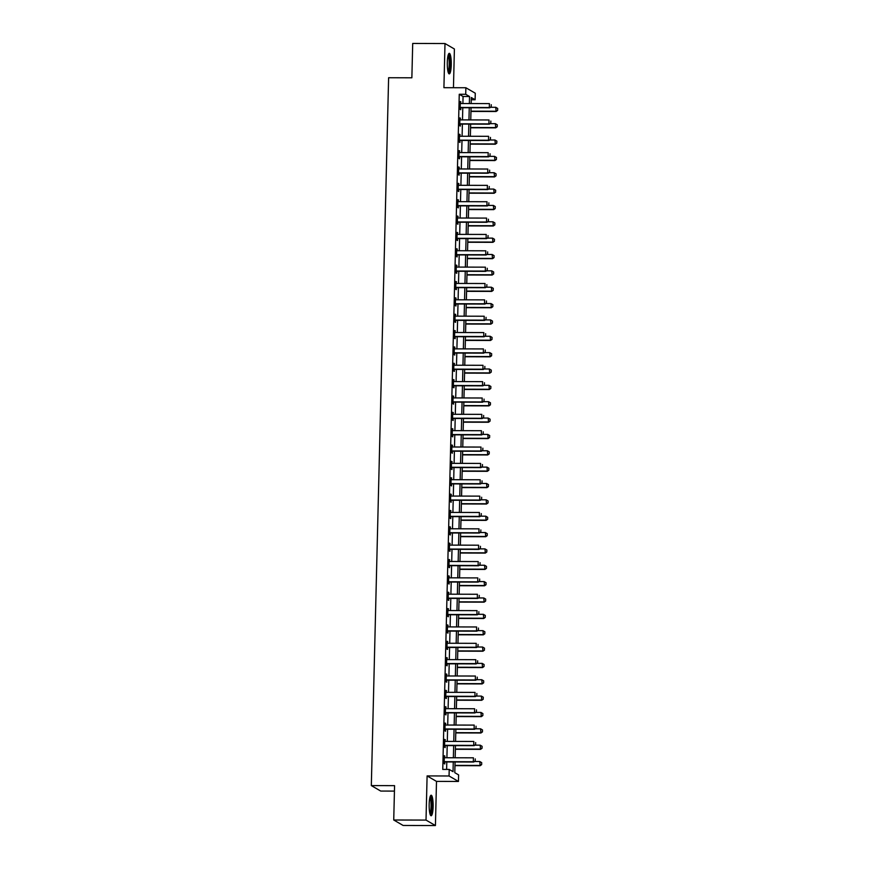 <?xml version="1.0" encoding="UTF-8"?>
<svg xmlns="http://www.w3.org/2000/svg" width="869" height="869" viewBox="0 0 869 869"><rect width="100%" height="100%" fill="white"/><g stroke="black" fill="none" stroke-linecap="round" stroke-linejoin="round"><path stroke-width="1.3" d="M433.12 806.628A10.276 1.999 90.1 0 0 431.165 795.211A10.276 1.999 90.1 0 0 429.167 804.325A10.276 1.999 90.1 0 0 431.122 815.752A10.276 1.999 90.1 0 0 433.12 806.628M451.261 64.751A10.276 1.999 90.1 0 0 449.306 53.335A10.276 1.999 90.1 0 0 447.296 62.449A10.276 1.999 90.1 0 0 449.251 73.876A10.276 1.999 90.1 0 0 451.261 64.751M455.063 761.961L454.802 772.693L458.615 774.909L458.452 781.448L449.056 775.984L449.219 769.434L453.031 771.65L453.26 761.961M436.499 781.394L427.103 775.919L426.016 820.086L393.733 819.999L403.129 825.463L435.423 825.55L436.499 781.394L458.452 781.448M394.439 791.094L380.72 791.062L371.324 785.598L388.617 77.732L411.863 77.797L412.71 43.45L444.993 43.537L443.918 87.693L465.871 87.747L475.278 93.211L475.115 99.761L471.302 97.545L471.161 103.563M453.455 87.715L454.4 49.001L444.993 43.537M471.248 99.75L475.115 99.761M426.016 820.086L435.423 825.55M462.895 103.541L463.068 96.492L459.256 94.276L442.755 769.423L449.219 769.434M446.623 769.434L446.807 761.939M446.905 757.746L447.209 745.591M447.307 741.398L447.6 729.232M447.709 725.039L448.002 712.873M448.111 708.68L448.404 696.525M448.502 692.332L448.806 680.166M448.904 675.973L449.208 663.807M449.306 659.614L449.599 647.459M449.707 643.266L450.001 631.1M450.109 626.907L450.403 614.741M450.5 610.549L450.805 598.393M450.902 594.2L451.207 582.034M451.304 577.842L451.598 565.676M451.706 561.483L451.999 549.327M452.108 545.135L452.401 532.969M452.499 528.776L452.803 516.61M452.901 512.417L453.205 500.262M453.303 496.069L453.596 483.903M453.705 479.71L453.998 467.544M454.107 463.351L454.4 451.196M454.498 447.003L454.802 434.837M454.9 430.644L455.204 418.478M455.302 414.285L455.595 402.13M455.704 397.937L455.997 385.771M456.106 381.578L456.399 369.412M456.497 365.219L456.801 353.064M456.898 348.871L457.203 336.705M457.3 332.512L457.594 320.346M457.702 316.153L457.996 303.998M458.104 299.805L458.397 287.639M458.495 283.446L458.799 271.28M458.897 267.087L459.201 254.932M459.299 250.739L459.592 238.573M459.701 234.38L459.994 222.214M460.103 218.021L460.396 205.866M460.494 201.673L460.798 189.507M460.896 185.314L461.2 173.148M461.298 168.955L461.591 156.8M461.7 152.607L461.993 140.441M462.102 136.248L462.395 124.082M462.493 119.889L462.797 107.734M460.896 103.53L460.309 101.521L460.114 109.364L460.744 109.733L460.798 107.843M460.505 119.889L459.907 117.869L459.712 125.723L460.353 126.092L460.396 124.191M460.103 136.237L459.505 134.228L459.31 142.082L459.951 142.451L459.994 140.55M459.701 152.596L459.104 150.587L458.908 158.43L459.549 158.799L459.592 156.909M459.299 168.955L458.702 166.935L458.517 174.788L459.147 175.158L459.19 173.257M458.897 185.303L458.311 183.294L458.115 191.147L458.745 191.517L458.799 189.616M458.506 201.662L457.909 199.653L457.713 207.495L458.354 207.865L458.397 205.975M458.104 218.021L457.507 216.001L457.311 223.854L457.952 224.224L457.996 222.323M457.702 234.369L457.105 232.36L456.909 240.213L457.55 240.583L457.594 238.682M457.3 250.728L456.703 248.719L456.518 256.561L457.148 256.931L457.192 255.041M456.898 267.087L456.312 265.067L456.116 272.92L456.746 273.29L456.801 271.389M456.507 283.435L455.91 281.426L455.714 289.279L456.355 289.649L456.399 287.748M456.106 299.794L455.508 297.785L455.313 305.627L455.953 305.997L455.997 304.107M455.704 316.153L455.106 314.133L454.911 321.986L455.552 322.356L455.595 320.455M455.302 332.501L454.704 330.492L454.52 338.345L455.15 338.714L455.193 336.814M454.9 348.86L454.313 346.85L454.118 354.693L454.748 355.063L454.802 353.172M454.509 365.219L453.911 363.199L453.716 371.052L454.357 371.421L454.4 369.521M454.107 381.567L453.509 379.557L453.314 387.411L453.955 387.78L453.998 385.879M453.705 397.926L453.107 395.916L452.912 403.759L453.553 404.128L453.596 402.238M453.303 414.285L452.706 412.264L452.521 420.118L453.151 420.487L453.194 418.586M452.901 430.633L452.314 428.623L452.119 436.477L452.749 436.846L452.803 434.945M452.51 446.992L451.913 444.982L451.717 452.825L452.358 453.194L452.401 451.304M452.108 463.351L451.511 461.33L451.315 469.184L451.956 469.553L451.999 467.652M451.706 479.699L451.109 477.689L450.924 485.543L451.554 485.912L451.598 484.011M451.304 496.058L450.707 494.048L450.522 501.891L451.152 502.26L451.196 500.37M450.902 512.417L450.316 510.396L450.12 518.25L450.75 518.619L450.805 516.718M450.511 528.765L449.914 526.755L449.718 534.609L450.359 534.978L450.403 533.077M450.109 545.124L449.512 543.114L449.316 550.957L449.957 551.326L450.001 549.436M449.707 561.483L449.11 559.462L448.925 567.316L449.555 567.685L449.599 565.784M449.306 577.831L448.708 575.821L448.523 583.675L449.154 584.044L449.197 582.143M448.904 594.19L448.317 592.18L448.122 600.023L448.752 600.392L448.806 598.502M448.513 610.549L447.915 608.528L447.72 616.382L448.361 616.751L448.404 614.85M448.111 626.897L447.513 624.887L447.318 632.741L447.959 633.11L448.002 631.209M447.709 643.256L447.111 641.246L446.927 649.089L447.557 649.458L447.6 647.568M447.307 659.614L446.709 657.594L446.525 665.448L447.155 665.817L447.198 663.916M446.905 675.963L446.318 673.953L446.123 681.807L446.753 682.176L446.807 680.275M446.514 692.321L445.916 690.312L445.721 698.155L446.362 698.524L446.405 696.634M446.112 708.68L445.515 706.66L445.319 714.514L445.96 714.883L446.003 712.982M445.71 725.028L445.113 723.019L444.928 730.872L445.558 731.242L445.601 729.341M445.308 741.387L444.711 739.378L444.526 747.221L445.156 747.59L445.21 745.7M444.906 757.746L444.32 755.726L444.124 763.579L444.754 763.949L444.809 762.048M427.103 775.919L449.056 775.984M459.256 94.276L465.719 94.286L465.871 87.747M393.733 819.999L394.569 785.652L371.324 785.598M471.052 107.745L470.759 119.911M470.661 124.104L470.357 136.27M470.259 140.463L469.955 152.629M469.857 156.811L469.564 168.977M469.456 173.17L469.162 185.336M469.054 189.529L468.76 201.695M468.663 205.877L468.358 218.043M468.261 222.236L467.957 234.402M467.859 238.595L467.565 250.761M467.457 254.943L467.164 267.109M467.055 271.302L466.762 283.468M466.664 287.661L466.36 299.827M466.262 304.009L465.958 316.175M465.86 320.368L465.567 332.534M465.458 336.727L465.165 348.893M465.056 353.075L464.763 365.241M464.665 369.434L464.361 381.6M464.263 385.793L463.959 397.959M463.861 402.141L463.568 414.307M463.459 418.5L463.166 430.666M463.058 434.858L462.764 447.024M462.666 451.207L462.362 463.373M462.265 467.565L461.96 479.731M461.863 483.924L461.569 496.09M461.461 500.272L461.167 512.438M461.059 516.631L460.766 528.797M460.668 532.99L460.364 545.156M460.266 549.338L459.962 561.504M459.864 565.697L459.571 577.863M459.462 582.056L459.169 594.222M459.06 598.404L458.767 610.57M458.669 614.763L458.365 626.929M458.267 631.122L457.963 643.288M457.865 647.47L457.572 659.636M457.463 663.829L457.17 675.995M457.061 680.188L456.768 692.354M456.67 696.536L456.366 708.702M456.268 712.895L455.964 725.061M455.867 729.254L455.573 741.42M455.465 745.602L455.171 757.768M469.358 103.552L469.532 96.502L465.719 94.286M453.368 757.768L453.661 745.602M453.77 741.409L454.063 729.243M454.161 725.061L454.465 712.895M454.563 708.702L454.867 696.536M454.965 692.343L455.258 680.177M455.367 675.995L455.66 663.829M455.769 659.636L456.062 647.47M456.16 643.277L456.464 631.111M456.562 626.929L456.866 614.763M456.964 610.57L457.257 598.404M457.366 594.211L457.659 582.045M457.767 577.863L458.061 565.697M458.159 561.504L458.463 549.338M458.56 545.145L458.865 532.979M458.962 528.797L459.256 516.631M459.364 512.438L459.658 500.272M459.766 496.08L460.059 483.914M460.157 479.731L460.461 467.565M460.559 463.373L460.863 451.207M460.961 447.014L461.254 434.848M461.363 430.666L461.656 418.5M461.765 414.307L462.058 402.141M462.156 397.948L462.46 385.782M462.558 381.6L462.851 369.434M462.96 365.241L463.253 353.075M463.362 348.882L463.655 336.716M463.764 332.534L464.057 320.368M464.155 316.175L464.459 304.009M464.557 299.816L464.85 287.65M464.958 283.468L465.252 271.302M465.36 267.109L465.654 254.943M465.762 250.75L466.056 238.584M466.153 234.402L466.457 222.236M466.555 218.043L466.849 205.877M466.957 201.684L467.25 189.518M467.359 185.336L467.652 173.17M467.75 168.977L468.054 156.811M468.152 152.618L468.456 140.452M468.554 136.27L468.847 124.104M468.956 119.911L469.249 107.745M463.068 96.492L469.532 96.502M460.298 101.89L460.939 101.89M459.897 118.238L460.537 118.238M459.495 134.597L460.135 134.597M459.093 150.956L459.744 150.956M458.691 167.304L459.343 167.304M458.3 183.663L458.941 183.663M457.898 200.022L458.539 200.022M457.496 216.37L458.137 216.37M457.094 232.729L457.746 232.729M456.703 249.088L457.344 249.088M456.301 265.436L456.942 265.436M455.899 281.795L456.54 281.795M455.497 298.154L456.138 298.154M455.095 314.502L455.747 314.502M454.704 330.861L455.345 330.861M454.302 347.22L454.943 347.22M453.9 363.568L454.541 363.568M453.499 379.927L454.139 379.927M453.097 396.286L453.748 396.286M452.706 412.634L453.346 412.634M452.304 428.993L452.945 428.993M451.902 445.352L452.543 445.352M451.5 461.7L452.141 461.7M451.098 478.059L451.75 478.059M450.707 494.418L451.348 494.418M450.305 510.766L450.946 510.766M449.903 527.125L450.544 527.125M449.501 543.483L450.142 543.483M449.099 559.832L449.751 559.832M448.708 576.19L449.349 576.19M448.306 592.549L448.947 592.549M447.904 608.897L448.545 608.897M447.502 625.256L448.143 625.256M447.101 641.615L447.752 641.615M446.709 657.963L447.35 657.963M446.308 674.322L446.948 674.322M445.906 690.681L446.547 690.681M445.504 707.029L446.145 707.029M445.102 723.388L445.754 723.388M444.711 739.747L445.352 739.747M444.309 756.095L444.95 756.095M491.202 106.67L491.257 104.704L491.202 106.67L489.768 107.799L461.352 107.723A1.314 1.282 -59.8 0 0 460.961 107.789L460.146 108.049M460.255 103.357L460.603 103.476A1.314 1.282 -59.8 0 0 460.994 103.53L489.41 103.607L489.312 107.528L460.896 107.463A1.314 1.282 -59.8 0 0 460.505 107.517L460.157 107.626M489.768 107.799L491.278 106.713M470.965 111.428L496.123 111.493L495.754 107.3L490.474 107.289M497.6 108.397L495.754 107.3L497.676 108.44L497.633 110.406L497.676 108.44M470.976 111.167L495.667 111.232L497.557 110.363M497.633 110.406L496.123 111.493M490.8 123.018L490.855 121.063L490.8 123.018L489.366 124.158L460.95 124.082A1.314 1.282 -59.8 0 0 460.559 124.137L459.744 124.397M459.864 119.716L460.201 119.824A1.314 1.282 -59.8 0 0 460.592 119.889L489.008 119.965L488.91 123.887L460.494 123.811A1.314 1.282 -59.8 0 0 460.103 123.876L459.755 123.985M489.366 124.158L490.876 123.061M490.409 139.377L490.453 137.411L490.409 139.377L488.965 140.506L460.548 140.441A1.314 1.282 -59.8 0 0 460.157 140.496L459.343 140.756M459.462 136.075L459.799 136.183A1.314 1.282 -59.8 0 0 460.19 136.248L488.606 136.314L488.508 140.246L460.092 140.17A1.314 1.282 -59.8 0 0 459.701 140.235L459.353 140.343M488.965 140.506L490.485 139.42M490.007 155.736L490.051 153.77L490.007 155.736L488.574 156.865L460.157 156.789A1.314 1.282 -59.8 0 0 459.755 156.855L458.941 157.115M459.06 152.423L459.397 152.542A1.314 1.282 -59.8 0 0 459.788 152.596L488.204 152.672L488.106 156.594L459.701 156.529A1.314 1.282 -59.8 0 0 459.299 156.583L458.951 156.692M488.574 156.865L490.083 155.779M470.563 127.786L495.721 127.852L495.363 123.659L490.073 123.648M497.209 124.756L495.363 123.659L497.285 124.799L497.231 126.765L497.285 124.799M470.574 127.515L495.265 127.58L497.155 126.711M497.231 126.765L495.721 127.852M470.162 144.135L495.319 144.2L494.961 140.018L489.681 139.996M496.807 141.104L494.961 140.018L496.883 141.158L496.753 143.07L496.883 141.158M470.172 143.874L494.863 143.939L496.753 143.07M496.829 143.113L495.319 144.2M469.771 160.493L494.917 160.559L494.559 156.366L489.28 156.355M496.405 157.463L494.559 156.366L496.481 157.506L496.362 159.429L496.481 157.506M469.771 160.233L494.461 160.298L496.362 159.429M496.438 159.472L494.917 160.559M489.605 172.084L489.649 170.128L489.605 172.084L488.172 173.224L459.755 173.148A1.314 1.282 -59.8 0 0 459.364 173.203L458.55 173.463M458.658 168.782L459.006 168.89A1.314 1.282 -59.8 0 0 459.397 168.955L487.802 169.031L487.715 172.953L459.299 172.877A1.314 1.282 -59.8 0 0 458.908 172.942L458.56 173.05M488.172 173.224L489.681 172.127M469.369 176.852L494.526 176.918L494.157 172.725L488.878 172.714M496.003 173.822L494.157 172.725L496.08 173.865L496.036 175.831L496.08 173.865M469.369 176.581L494.059 176.646L495.96 175.777M496.036 175.831L494.526 176.918M448.295 54.714A8.886 1.727 -89.9 0 1 449.284 56.452A8.886 1.727 -89.9 0 1 449.881 66.305A8.886 1.727 -89.9 0 1 448.252 72.485M447.991 71.551A8.234 1.597 90.1 0 0 449.164 65.132A8.234 1.597 90.1 0 0 448.567 56.974A8.234 1.597 90.1 0 0 448.035 55.649M448.708 73.485A10.2 1.988 90.1 0 0 450.185 65.555A10.2 1.988 90.1 0 0 449.436 55.388A10.2 1.988 90.1 0 0 448.762 53.715M430.166 796.591A8.886 1.727 -89.9 0 1 431.828 806.475A8.886 1.727 -89.9 0 1 430.122 814.362M429.862 813.427A8.234 1.597 90.1 0 0 431.057 806.399A8.234 1.597 90.1 0 0 429.894 797.525M430.579 815.361A10.2 1.988 90.1 0 0 432.078 806.628A10.2 1.988 90.1 0 0 430.622 795.591M489.204 188.443L489.258 186.477L489.204 188.443L487.77 189.572L459.353 189.507A1.314 1.282 -59.8 0 0 458.962 189.561L458.148 189.822M458.256 185.14L458.604 185.249A1.314 1.282 -59.8 0 0 458.995 185.314L487.411 185.379L487.313 189.312L458.897 189.236A1.314 1.282 -59.8 0 0 458.506 189.301L458.159 189.409M487.77 189.572L489.28 188.486M488.802 204.802L488.856 202.835L488.802 204.802L487.368 205.931L458.951 205.855A1.314 1.282 -59.8 0 0 458.56 205.92L457.746 206.181M457.865 201.489L458.202 201.608A1.314 1.282 -59.8 0 0 458.593 201.662L487.009 201.738L486.912 205.66L458.495 205.595A1.314 1.282 -59.8 0 0 458.104 205.649L457.757 205.757M487.368 205.931L488.878 204.845M488.411 221.15L488.454 219.194L488.411 221.15L486.966 222.29L458.55 222.214A1.314 1.282 -59.8 0 0 458.159 222.268L457.344 222.529M457.463 217.847L457.8 217.956A1.314 1.282 -59.8 0 0 458.191 218.021L486.607 218.097L486.51 222.019L458.093 221.943A1.314 1.282 -59.8 0 0 457.702 222.008L457.355 222.116M486.966 222.29L488.487 221.193M488.009 237.509L488.052 235.542L488.009 237.509L486.575 238.638L458.159 238.573A1.314 1.282 -59.8 0 0 457.757 238.627L456.942 238.888M457.061 234.206L457.398 234.315A1.314 1.282 -59.8 0 0 457.789 234.38L486.205 234.445L486.108 238.378L457.702 238.302A1.314 1.282 -59.8 0 0 457.3 238.367L456.953 238.475M486.575 238.638L488.085 237.552M487.607 253.867L487.65 251.901L487.607 253.867L486.173 254.997L457.757 254.921A1.314 1.282 -59.8 0 0 457.366 254.986L456.551 255.247M456.659 250.554L457.007 250.674A1.314 1.282 -59.8 0 0 457.398 250.728L485.804 250.804L485.717 254.726L457.3 254.66A1.314 1.282 -59.8 0 0 456.909 254.715L456.562 254.823M486.173 254.997L487.683 253.911M468.967 193.2L494.124 193.266L493.766 189.073L488.476 189.062M495.602 190.17L493.766 189.073L495.678 190.224L495.558 192.136L495.678 190.224M468.978 192.94L493.668 193.005L495.558 192.136M495.634 192.179L494.124 193.266M468.565 209.559L493.722 209.625L493.364 205.432L488.074 205.421M495.211 206.529L493.364 205.432L495.287 206.572L495.156 208.495L495.287 206.572M468.576 209.299L493.266 209.364L495.156 208.495M495.232 208.538L493.722 209.625M468.163 225.918L493.32 225.983L492.962 221.791L487.683 221.78M494.809 222.888L492.962 221.791L494.885 222.931L494.83 224.897L494.885 222.931M468.174 225.647L492.864 225.712L494.754 224.843M494.83 224.897L493.32 225.983M467.772 242.266L492.919 242.332L492.56 238.139L487.281 238.128M494.407 239.236L492.56 238.139L494.483 239.29L494.363 241.202L494.483 239.29M467.772 242.006L492.462 242.071L494.363 241.202M494.439 241.245L492.919 242.332M467.37 258.625L492.527 258.69L492.158 254.498L486.879 254.487M494.005 255.595L492.158 254.498L494.081 255.638L494.037 257.604L494.081 255.638M467.37 258.365L492.06 258.43L493.961 257.561M494.037 257.604L492.527 258.69M487.205 270.216L487.259 268.26L487.205 270.216L485.771 271.356L457.355 271.28A1.314 1.282 -59.8 0 0 456.964 271.334L456.149 271.595M456.258 266.913L456.605 267.022A1.314 1.282 -59.8 0 0 456.996 267.087L485.413 267.163L485.315 271.085L456.898 271.009A1.314 1.282 -59.8 0 0 456.507 271.074L456.16 271.182M485.771 271.356L487.281 270.259M466.968 274.984L492.126 275.049L491.767 270.856L486.477 270.846M493.603 271.954L491.767 270.856L493.679 271.997L493.635 273.963L493.679 271.997M466.979 274.713L491.669 274.778L493.559 273.909M493.635 273.963L492.126 275.049M486.803 286.574L486.857 284.608L486.803 286.574L485.369 287.704L456.953 287.639A1.314 1.282 -59.8 0 0 456.562 287.693L455.747 287.954M455.867 283.272L456.203 283.381A1.314 1.282 -59.8 0 0 456.594 283.446L485.011 283.511L484.913 287.443L456.497 287.367A1.314 1.282 -59.8 0 0 456.106 287.433L455.758 287.541M485.369 287.704L486.879 286.618M466.566 291.332L491.724 291.397L491.365 287.204L486.075 287.194M493.212 288.302L491.365 287.204L493.288 288.356L493.157 290.268L493.288 288.356M466.577 291.072L491.267 291.137L493.157 290.268M493.234 290.311L491.724 291.397M486.412 302.933L486.455 300.967L486.412 302.933L484.967 304.063L456.551 303.987A1.314 1.282 -59.8 0 0 456.16 304.052L455.345 304.313M455.465 299.62L455.801 299.74A1.314 1.282 -59.8 0 0 456.192 299.794L484.609 299.87L484.511 303.792L456.095 303.726A1.314 1.282 -59.8 0 0 455.704 303.781L455.356 303.889M484.967 304.063L486.488 302.977M466.164 307.691L491.322 307.756L490.963 303.563L485.684 303.553M492.81 304.661L490.963 303.563L492.886 304.704L492.832 306.67L492.886 304.704M466.175 307.43L490.866 307.496L492.756 306.627M492.832 306.67L491.322 307.756M486.01 319.281L486.053 317.326L486.01 319.281L484.576 320.422L456.16 320.346A1.314 1.282 -59.8 0 0 455.758 320.4L454.943 320.661M455.063 315.979L455.399 316.088A1.314 1.282 -59.8 0 0 455.791 316.153L484.207 316.229L484.109 320.15L455.704 320.074A1.314 1.282 -59.8 0 0 455.302 320.14L454.954 320.248M484.576 320.422L486.086 319.325M465.773 324.05L490.92 324.115L490.561 319.922L485.282 319.911M492.408 321.019L490.561 319.922L492.484 321.063L492.441 323.029L492.484 321.063M465.773 323.779L490.464 323.844L492.365 322.975M492.441 323.029L490.92 324.115M485.608 335.64L485.652 333.674L485.608 335.64L484.174 336.77L455.758 336.705A1.314 1.282 -59.8 0 0 455.367 336.759L454.552 337.02M454.661 332.338L455.008 332.447A1.314 1.282 -59.8 0 0 455.399 332.512L483.805 332.577L483.718 336.509L455.302 336.433A1.314 1.282 -59.8 0 0 454.911 336.499L454.563 336.607M484.174 336.77L485.684 335.684M465.371 340.398L490.529 340.463L490.159 336.27L484.88 336.26M492.006 337.368L490.159 336.27L492.082 337.422L491.963 339.334L492.082 337.422M465.371 340.137L490.062 340.203L491.963 339.334M492.039 339.377L490.529 340.463M485.206 351.999L485.26 350.033L485.206 351.999L483.772 353.129L455.356 353.053A1.314 1.282 -59.8 0 0 454.965 353.118L454.15 353.379M454.259 348.686L454.606 348.806A1.314 1.282 -59.8 0 0 454.998 348.86L483.414 348.936L483.316 352.857L454.9 352.792A1.314 1.282 -59.8 0 0 454.509 352.847L454.161 352.955M483.772 353.129L485.282 352.043M464.969 356.757L490.127 356.822L489.768 352.629L484.478 352.618M491.604 353.726L489.768 352.629L491.68 353.77L491.561 355.693L491.68 353.77M464.98 356.496L489.671 356.562L491.561 355.693M491.637 355.736L490.127 356.822M484.804 368.347L484.859 366.392L484.804 368.347L483.37 369.488L454.954 369.412A1.314 1.282 -59.8 0 0 454.563 369.466L453.748 369.727M453.868 365.045L454.205 365.154A1.314 1.282 -59.8 0 0 454.596 365.219L483.012 365.295L482.914 369.216L454.498 369.14A1.314 1.282 -59.8 0 0 454.107 369.206L453.759 369.314M483.37 369.488L484.88 368.391M484.413 384.706L484.457 382.74L484.413 384.706L482.968 385.836L454.552 385.771A1.314 1.282 -59.8 0 0 454.161 385.825L453.346 386.086M453.466 381.404L453.803 381.513A1.314 1.282 -59.8 0 0 454.194 381.578L482.61 381.643L482.512 385.575L454.096 385.499A1.314 1.282 -59.8 0 0 453.705 385.564L453.357 385.673M482.968 385.836L484.489 384.75M484.011 401.065L484.055 399.099L484.011 401.065L482.577 402.195L454.161 402.119A1.314 1.282 -59.8 0 0 453.759 402.184L452.945 402.445M453.064 397.752L453.401 397.872A1.314 1.282 -59.8 0 0 453.792 397.926L482.208 398.002L482.11 401.923L453.705 401.858A1.314 1.282 -59.8 0 0 453.303 401.912L452.955 402.021M482.577 402.195L484.087 401.109M483.609 417.413L483.653 415.458L483.609 417.413L482.176 418.554L453.759 418.478A1.314 1.282 -59.8 0 0 453.368 418.532L452.553 418.793M452.662 414.111L453.01 414.22A1.314 1.282 -59.8 0 0 453.401 414.285L481.806 414.361L481.719 418.282L453.303 418.206A1.314 1.282 -59.8 0 0 452.912 418.271L452.564 418.38M482.176 418.554L483.685 417.457M483.207 433.772L483.262 431.806L483.207 433.772L481.774 434.902L453.357 434.837A1.314 1.282 -59.8 0 0 452.966 434.891L452.152 435.152M452.26 430.47L452.608 430.579A1.314 1.282 -59.8 0 0 452.999 430.644L481.415 430.709L481.317 434.641L452.901 434.565A1.314 1.282 -59.8 0 0 452.51 434.63L452.162 434.739M481.774 434.902L483.283 433.816M482.806 450.131L482.86 448.165L482.806 450.131L481.372 451.261L452.955 451.185A1.314 1.282 -59.8 0 0 452.564 451.25L451.75 451.511M451.869 446.818L452.206 446.938A1.314 1.282 -59.8 0 0 452.597 446.992L481.013 447.068L480.915 450.989L452.499 450.924A1.314 1.282 -59.8 0 0 452.108 450.978L451.761 451.087M481.372 451.261L482.882 450.175M482.414 466.479L482.458 464.524L482.414 466.479L480.97 467.62L452.553 467.544A1.314 1.282 -59.8 0 0 452.162 467.598L451.348 467.859M451.467 463.177L451.804 463.286A1.314 1.282 -59.8 0 0 452.195 463.351L480.611 463.427L480.514 467.348L452.097 467.272A1.314 1.282 -59.8 0 0 451.706 467.337L451.359 467.446M480.97 467.62L482.491 466.523M482.013 482.838L482.056 480.872L482.013 482.838L480.579 483.968L452.162 483.903A1.314 1.282 -59.8 0 0 451.761 483.957L450.946 484.218M451.065 479.536L451.402 479.645A1.314 1.282 -59.8 0 0 451.793 479.71L480.209 479.775L480.112 483.707L451.706 483.631A1.314 1.282 -59.8 0 0 451.304 483.696L450.957 483.805M480.579 483.968L482.089 482.882M481.611 499.197L481.654 497.231L481.611 499.197L480.177 500.327L451.761 500.251A1.314 1.282 -59.8 0 0 451.369 500.316L450.555 500.577M450.663 495.884L451.011 496.003A1.314 1.282 -59.8 0 0 451.402 496.058L479.807 496.134L479.721 500.055L451.304 499.99A1.314 1.282 -59.8 0 0 450.913 500.044L450.566 500.153M480.177 500.327L481.687 499.24M481.209 515.545L481.263 513.59L481.209 515.545L479.775 516.686L451.359 516.61A1.314 1.282 -59.8 0 0 450.968 516.664L450.153 516.925M450.261 512.243L450.609 512.352A1.314 1.282 -59.8 0 0 451 512.417L479.416 512.493L479.319 516.414L450.902 516.338A1.314 1.282 -59.8 0 0 450.511 516.403L450.164 516.512M479.775 516.686L481.285 515.589M480.807 531.904L480.861 529.938L480.807 531.904L479.373 533.034L450.957 532.969A1.314 1.282 -59.8 0 0 450.566 533.023L449.751 533.284M449.87 528.602L450.207 528.71A1.314 1.282 -59.8 0 0 450.598 528.776L479.015 528.841L478.917 532.773L450.5 532.697A1.314 1.282 -59.8 0 0 450.109 532.762L449.762 532.871M479.373 533.034L480.883 531.947M480.416 548.263L480.459 546.297L480.416 548.263L478.971 549.393L450.555 549.317A1.314 1.282 -59.8 0 0 450.164 549.382L449.349 549.642M449.469 544.95L449.805 545.069A1.314 1.282 -59.8 0 0 450.196 545.124L478.613 545.2L478.515 549.121L450.099 549.056A1.314 1.282 -59.8 0 0 449.707 549.11L449.36 549.219M478.971 549.393L480.492 548.306M480.014 564.611L480.057 562.656L480.014 564.611L478.58 565.752L450.164 565.676A1.314 1.282 -59.8 0 0 449.773 565.73L448.947 565.991M449.067 561.309L449.414 561.417A1.314 1.282 -59.8 0 0 449.794 561.483L478.211 561.559L478.113 565.48L449.707 565.404A1.314 1.282 -59.8 0 0 449.306 565.469L448.958 565.578M478.58 565.752L480.09 564.654M479.612 580.97L479.655 579.004L479.612 580.97L478.178 582.1L449.762 582.034A1.314 1.282 -59.8 0 0 449.371 582.089L448.556 582.349M448.665 577.668L449.012 577.776A1.314 1.282 -59.8 0 0 449.403 577.842L477.809 577.907L477.722 581.839L449.306 581.763A1.314 1.282 -59.8 0 0 448.915 581.828L448.567 581.937M478.178 582.1L479.688 581.013M479.21 597.329L479.264 595.363L479.21 597.329L477.776 598.459L449.36 598.383A1.314 1.282 -59.8 0 0 448.969 598.448L448.154 598.708M448.263 594.016L448.61 594.135A1.314 1.282 -59.8 0 0 449.001 594.19L477.418 594.266L477.32 598.187L448.904 598.122A1.314 1.282 -59.8 0 0 448.513 598.176L448.165 598.285M477.776 598.459L479.286 597.372M478.808 613.677L478.862 611.722L478.808 613.677L477.374 614.817L448.958 614.741A1.314 1.282 -59.8 0 0 448.567 614.796L447.752 615.056M447.872 610.375L448.208 610.483A1.314 1.282 -59.8 0 0 448.6 610.549L477.016 610.625L476.918 614.546L448.502 614.47A1.314 1.282 -59.8 0 0 448.111 614.535L447.763 614.644M477.374 614.817L478.884 613.72M478.417 630.036L478.461 628.07L478.417 630.036L476.972 631.166L448.556 631.1A1.314 1.282 -59.8 0 0 448.165 631.155L447.35 631.415M447.47 626.734L447.807 626.842A1.314 1.282 -59.8 0 0 448.198 626.907L476.614 626.973L476.516 630.905L448.1 630.829A1.314 1.282 -59.8 0 0 447.709 630.894L447.361 631.003M476.972 631.166L478.493 630.079M478.015 646.395L478.059 644.429L478.015 646.395L476.581 647.524L448.165 647.448A1.314 1.282 -59.8 0 0 447.774 647.514L446.959 647.774M447.068 643.082L447.416 643.201A1.314 1.282 -59.8 0 0 447.796 643.256L476.212 643.332L476.114 647.253L447.709 647.188A1.314 1.282 -59.8 0 0 447.307 647.242L446.959 647.351M476.581 647.524L478.091 646.438M464.567 373.116L489.725 373.181L489.366 368.988L484.076 368.977M491.213 370.085L489.366 368.988L491.289 370.129L491.235 372.095L491.289 370.129M464.578 372.844L489.269 372.91L491.159 372.041M491.235 372.095L489.725 373.181M464.176 389.464L489.323 389.529L488.965 385.336L483.685 385.325M490.811 386.433L488.965 385.336L490.887 386.488L490.757 388.4L490.887 386.488M464.176 389.203L488.867 389.269L490.757 388.4M490.833 388.443L489.323 389.529M463.774 405.823L488.921 405.888L488.563 401.695L483.283 401.684M490.409 402.792L488.563 401.695L490.485 402.836L490.366 404.758L490.485 402.836M463.774 405.562L488.465 405.627L490.366 404.758M490.442 404.802L488.921 405.888M463.373 422.182L488.53 422.247L488.161 418.054L482.882 418.043M490.007 419.151L488.161 418.054L490.083 419.195L490.04 421.161L490.083 419.195M463.383 421.91L488.074 421.976L489.964 421.107M490.04 421.161L488.53 422.247M462.971 438.53L488.128 438.595L487.77 434.402L482.48 434.391M489.605 435.499L487.77 434.402L489.681 435.554L489.562 437.465L489.681 435.554M462.981 438.269L487.672 438.334L489.562 437.465M489.638 437.509L488.128 438.595M462.569 454.889L487.726 454.954L487.368 450.761L482.089 450.75M489.214 451.858L487.368 450.761L489.29 451.902L489.16 453.824L489.29 451.902M462.58 454.628L487.27 454.693L489.16 453.824M489.236 453.868L487.726 454.954M462.178 471.248L487.324 471.313L486.966 467.12L481.687 467.109M488.812 468.217L486.966 467.12L488.889 468.261L488.834 470.227L488.889 468.261M462.178 470.976L486.868 471.041L488.758 470.172M488.834 470.227L487.324 471.313M461.776 487.596L486.922 487.661L486.564 483.468L481.285 483.457M488.411 484.565L486.564 483.468L488.487 484.62L488.367 486.531L488.487 484.62M461.776 487.335L486.466 487.4L488.367 486.531M488.443 486.575L486.922 487.661M461.374 503.955L486.531 504.02L486.162 499.827L480.883 499.816M488.009 500.924L486.162 499.827L488.085 500.968L488.041 502.934L488.085 500.968M461.385 503.694L486.075 503.759L487.965 502.89M488.041 502.934L486.531 504.02M460.972 520.314L486.129 520.379L485.771 516.186L480.481 516.175M487.607 517.283L485.771 516.186L487.683 517.327L487.639 519.293L487.683 517.327M460.983 520.042L485.673 520.107L487.563 519.238M487.639 519.293L486.129 520.379M460.57 536.662L485.728 536.727L485.369 532.534L480.09 532.523M487.216 533.631L485.369 532.534L487.292 533.685L487.161 535.597L487.292 533.685M460.581 536.401L485.271 536.466L487.161 535.597M487.237 535.641L485.728 536.727M460.179 553.021L485.326 553.086L484.967 548.893L479.688 548.882M486.814 549.99L484.967 548.893L486.89 550.034L486.759 551.956L486.89 550.034M460.179 552.76L484.869 552.825L486.759 551.956M486.836 552L485.326 553.086M459.777 569.38L484.924 569.445L484.565 565.252L479.286 565.241M486.412 566.349L484.565 565.252L486.488 566.392L486.444 568.359L486.488 566.392M459.777 569.108L484.467 569.173L486.368 568.304M486.444 568.359L484.924 569.445M459.375 585.728L484.533 585.793L484.163 581.6L478.884 581.589M486.01 582.697L484.163 581.6L486.086 582.751L485.967 584.663L486.086 582.751M459.386 585.467L484.076 585.532L485.967 584.663M486.043 584.707L484.533 585.793M458.973 602.087L484.131 602.152L483.772 597.959L478.482 597.948M485.608 599.056L483.772 597.959L485.684 599.099L485.641 601.066L485.684 599.099M458.984 601.826L483.675 601.891L485.565 601.022M485.641 601.066L484.131 602.152M458.571 618.446L483.729 618.511L483.37 614.318L478.091 614.307M485.217 615.415L483.37 614.318L485.293 615.458L485.239 617.424L485.293 615.458M458.582 618.174L483.273 618.239L485.163 617.37M485.239 617.424L483.729 618.511M458.18 634.794L483.327 634.859L482.968 630.666L477.689 630.655M484.815 631.763L482.968 630.666L484.891 631.817L484.761 633.729L484.891 631.817M458.18 634.533L482.871 634.598L484.761 633.729M484.837 633.773L483.327 634.859M457.778 651.153L482.925 651.218L482.567 647.025L477.287 647.014M484.413 648.122L482.567 647.025L484.489 648.165L484.37 650.088L484.489 648.165M457.778 650.892L482.469 650.957L484.37 650.088M484.446 650.131L482.925 651.218M477.613 662.743L477.657 660.788L477.613 662.743L476.179 663.883L447.763 663.807A1.314 1.282 -59.8 0 0 447.372 663.862L446.557 664.122M446.666 659.441L447.014 659.549A1.314 1.282 -59.8 0 0 447.405 659.614L475.821 659.69L475.723 663.612L447.307 663.536A1.314 1.282 -59.8 0 0 446.916 663.601L446.568 663.71M476.179 663.883L477.689 662.786M457.376 667.511L482.534 667.577L482.165 663.384L476.885 663.373M484.011 664.481L482.165 663.384L484.087 664.524L484.044 666.49L484.087 664.524M457.387 667.24L482.078 667.305L483.968 666.436M484.044 666.49L482.534 667.577M477.211 679.102L477.266 677.136L477.211 679.102L475.777 680.231L447.361 680.166A1.314 1.282 -59.8 0 0 446.97 680.221L446.155 680.481M446.264 675.8L446.612 675.908A1.314 1.282 -59.8 0 0 447.003 675.973L475.419 676.039L475.321 679.971L446.905 679.895A1.314 1.282 -59.8 0 0 446.514 679.96L446.166 680.069M475.777 680.231L477.287 679.145M456.975 683.86L482.132 683.925L481.774 679.732L476.484 679.721M483.609 680.829L481.774 679.732L483.696 680.872L483.642 682.838L483.696 680.872M456.985 683.599L481.676 683.664L483.566 682.795M483.642 682.838L482.132 683.925M476.809 695.461L476.864 693.495L476.809 695.461L475.376 696.59L446.959 696.514A1.314 1.282 -59.8 0 0 446.568 696.58L445.754 696.84M445.873 692.148L446.21 692.267A1.314 1.282 -59.8 0 0 446.601 692.321L475.017 692.397L474.919 696.319L446.503 696.254A1.314 1.282 -59.8 0 0 446.112 696.308L445.764 696.417M475.376 696.59L476.885 695.504M456.573 700.218L481.73 700.284L481.372 696.091L476.093 696.08M483.218 697.188L481.372 696.091L483.294 697.231L483.164 699.154L483.294 697.231M456.583 699.958L481.274 700.023L483.164 699.154M483.24 699.197L481.73 700.284M476.418 711.809L476.462 709.854L476.418 711.809L474.974 712.949L446.568 712.873A1.314 1.282 -59.8 0 0 446.166 712.928L445.352 713.188M445.471 708.507L445.808 708.615A1.314 1.282 -59.8 0 0 446.199 708.68L474.615 708.756L474.517 712.678L446.101 712.602A1.314 1.282 -59.8 0 0 445.71 712.667L445.362 712.776M474.974 712.949L476.494 711.852M456.182 716.577L481.328 716.643L480.97 712.45L475.691 712.439M482.816 713.547L480.97 712.45L482.892 713.59L482.838 715.556L482.892 713.59M456.182 716.306L480.872 716.371L482.762 715.502M482.838 715.556L481.328 716.643M476.016 728.168L476.06 726.202L476.016 728.168L474.583 729.297L446.166 729.232A1.314 1.282 -59.8 0 0 445.775 729.287L444.961 729.547M445.069 724.865L445.417 724.974A1.314 1.282 -59.8 0 0 445.797 725.039L474.213 725.104L474.116 729.037L445.71 728.961A1.314 1.282 -59.8 0 0 445.308 729.026L444.961 729.134M474.583 729.297L476.093 728.211M455.78 732.925L480.926 732.991L480.568 728.798L475.289 728.787M482.414 729.895L480.568 728.798L482.491 729.938L482.447 731.904L482.491 729.938M455.78 732.665L480.47 732.73L482.371 731.861M482.447 731.904L480.926 732.991M475.615 744.527L475.658 742.56L475.615 744.527L474.181 745.656L445.764 745.58A1.314 1.282 -59.8 0 0 445.373 745.645L444.559 745.906M444.667 741.214L445.015 741.333A1.314 1.282 -59.8 0 0 445.406 741.387L473.822 741.463L473.724 745.385L445.308 745.32A1.314 1.282 -59.8 0 0 444.917 745.374L444.57 745.483M474.181 745.656L475.691 744.57M455.378 749.284L480.535 749.35L480.166 745.157L474.887 745.146M482.013 746.254L480.166 745.157L482.089 746.297L482.045 748.263L482.089 746.297M455.389 749.024L480.079 749.089L481.969 748.22M482.045 748.263L480.535 749.35M475.213 760.875L475.267 758.919L475.213 760.875L473.779 762.015L445.362 761.939A1.314 1.282 -59.8 0 0 444.971 761.994L444.157 762.254M444.265 757.572L444.613 757.681A1.314 1.282 -59.8 0 0 445.004 757.746L473.42 757.822L473.323 761.744L444.906 761.668A1.314 1.282 -59.8 0 0 444.515 761.733L444.168 761.841M473.779 762.015L475.289 760.918M454.976 765.643L480.133 765.708L479.775 761.516L474.485 761.505M481.611 762.613L479.775 761.516L481.698 762.656L481.643 764.622L481.698 762.656M454.987 765.372L479.677 765.437L481.567 764.568M481.643 764.622L480.133 765.708"/></g></svg>
